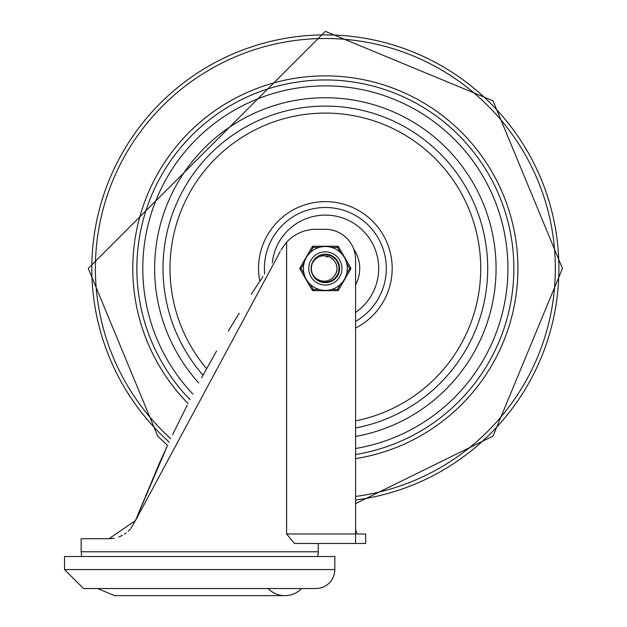 <?xml version="1.0" encoding="UTF-8"?>
<svg xmlns="http://www.w3.org/2000/svg" width="627" height="627" viewBox="0 0 627 627"><rect width="100%" height="100%" fill="white"/><g stroke="black" fill="none" stroke-linecap="round" stroke-linejoin="round"><path stroke-width="0.94" d="M301.642 588.534A23.348 23.348 0 0 1 268.09 588.534M64.542 569.567L64.542 556.525L334.842 556.525L334.842 569.567A18.967 18.967 0 0 1 315.875 588.534L83.509 588.534L64.542 569.567L334.842 569.567M286.617 242.187A39.713 39.713 0 0 1 315.875 229.325L325.358 229.325A30.229 30.229 0 0 1 355.587 259.562L355.587 543.484L294.533 543.484L286.617 534L286.617 242.187L280.982 250.063M356.904 534L355.587 529.259L356.904 534L365.659 534L365.659 543.484L318.242 543.484L318.242 551.784A18.967 18.967 0 0 1 317.638 556.525M280.214 251.56L135.448 520.598L159.415 463.196L167.542 445.405L135.448 520.598L130.792 528.506L135.448 520.598L108.926 538.742L81.142 538.742L81.142 551.784L81.745 556.525M172.543 434.817L187.23 405.089M201.612 377.783L216.574 351.002M228.291 331.056L239.193 313.226M251.262 294.243L262.964 276.531M110.086 538.718L114.255 538.24L110.086 538.718M118.848 536.955L122.445 535.325L118.848 536.955M124.428 534.157L126.145 532.942L124.428 534.157M128.269 531.163L130.079 529.321L128.269 531.163M135.479 520.52L135.918 519.391M167.542 445.405L157.698 436.11L88.258 268.45L325.358 31.35L493.01 100.798L562.458 268.45L493.01 436.11L355.587 503.614L355.587 529.259M325.358 85.883A182.567 182.567 0 0 0 192.912 394.109A182.567 182.567 0 0 1 257.713 98.878A182.567 182.567 0 0 1 507.925 268.45A182.567 182.567 0 0 1 355.587 448.501A182.567 182.567 0 0 0 507.29 253.284A182.567 182.567 0 0 0 325.358 85.883M355.587 496.443A229.991 229.991 0 0 0 554.84 253.3A229.991 229.991 0 0 0 110.83 185.553A229.991 229.991 0 0 0 170.709 438.681M355.587 454.504A188.492 188.492 0 0 0 513.239 253.284A188.492 188.492 0 0 0 151.773 194.973A188.492 188.492 0 0 0 190.02 399.658M355.587 284.823A34.383 34.383 0 0 0 353.652 248.927M355.587 312.403A53.35 53.35 0 0 0 328.164 215.179A53.35 53.35 0 0 0 272.306 262.846M355.587 436.463A170.709 170.709 0 0 0 496.067 268.45A170.709 170.709 0 0 0 263.967 109.161A170.709 170.709 0 0 0 198.79 383.011M318.187 280.512L314.887 277.792L312.732 274.579A14.029 14.029 0 0 1 312.732 262.321L317.207 257.031L323.665 254.523L325.358 254.421L330.539 255.408L336.143 259.484L339.121 265.738L338.737 272.659L335.092 278.545L329.073 281.978L322.145 282.111L316 278.905L312.74 274.587M311.337 267.87L311.846 264.68M313.132 261.561L315.789 258.191M318.414 256.263L321.635 254.923M324.465 254.452L331.965 256.075L337.083 260.754L339.34 267.306L338.18 274.132L333.901 279.579L326.894 282.393M331.605 281.014L329.684 281.797M324.833 282.471L322.772 282.244M313.288 275.606L312.027 272.839M311.337 268.959L311.556 265.926M312.802 262.188L315.726 258.246M317.858 256.592L320.421 255.322M321.385 281.907L320.036 281.429M311.893 272.408L311.415 270.049M311.643 265.48L311.548 265.958M327.302 254.554L330.672 255.471M333.713 257.188L336.237 259.602M338.086 262.556L339.144 265.887M339.356 269.367L338.69 272.8M337.208 275.958L334.983 278.654M332.169 280.716L328.932 282.017M325.468 282.479L322.004 282.072M318.743 280.825L315.89 278.803M311.376 269.602L311.384 267.188M312.528 262.768L314.331 259.774M317.231 257.015L321.925 254.844L319.621 255.651M323.845 254.499L325.241 254.421M321.69 281.993L320.632 281.664M312.136 273.16L311.619 271.311M311.611 265.629L311.329 268.811M311.737 265.08L311.925 264.39M314.237 259.892L317.434 256.874M320.107 255.44L317.505 256.827M313.461 261.004L314.033 260.166M324.112 254.476L324.904 254.429M312.066 272.941L311.815 272.118M315.216 258.755L315.945 258.042M339.011 265.245L338.925 272.008L335.57 278.067L329.724 281.782L322.184 282.119M321.925 282.056L320.836 281.735M316.753 279.532L314.127 276.852M313.939 260.299L316.149 257.869M318.939 255.973L321.306 255.017M324.418 254.452L325.201 254.421M314.613 259.421L315.248 258.724M315.428 258.536L316.055 257.948M320.381 255.33L322.364 254.742M326.33 256.835L327.098 256.921M331.777 258.716L332.255 259.053M335.351 262.447L335.688 263.05M335.226 262.235L336.213 264.202M337.005 267.964L337.012 268.654M336.958 269.586L336.864 270.315M335.813 273.599L334.896 275.159M335.923 273.372L334.849 275.222A11.662 11.662 0 0 0 334.849 261.678L335.132 262.094M336.331 272.392L335.139 274.798M336.903 270.088L336.221 272.682M336.997 267.713L336.856 270.394M336.464 264.892L336.981 267.517M336.809 270.645L336.001 273.207M334.849 261.678L333.086 259.343L329.904 257.007L323.798 255.659L320.405 256.224L317.536 257.493L314.895 259.547L312.732 262.321A14.029 14.029 0 0 1 322.278 254.766M312.45 262.94L313.085 261.655M312.732 274.579L314.785 277.252L317.301 279.258L320.836 280.802L324.292 281.249L327.043 280.935L330.46 279.595L333.047 277.596L334.849 275.222M319.174 289.494L313.202 289.494L312.175 290.089A1.183 1.183 0 0 0 313.202 290.677L337.506 290.677L313.202 290.677A1.183 1.183 0 0 1 312.175 290.089L300.027 269.046A1.183 1.183 0 0 1 300.027 267.854A1.183 1.183 0 0 0 300.027 269.046L301.054 268.45L300.027 267.854L312.175 246.819A1.183 1.183 0 0 1 313.202 246.223L337.506 246.223L313.202 246.223L313.202 247.406L319.174 247.406M340.485 284.329L337.506 289.494L337.506 290.677A1.183 1.183 0 0 0 338.533 290.089L350.681 269.046L349.654 268.45L346.668 273.615M331.534 247.406L337.506 247.406L338.533 246.819L350.681 267.854A1.183 1.183 0 0 1 350.681 269.046M340.485 252.579L337.506 247.406L337.506 246.223A1.183 1.183 0 0 1 338.533 246.819M308.758 268.45A16.6 16.6 0 0 1 325.358 251.85A16.6 16.6 0 0 1 341.95 268.45A16.6 16.6 0 0 1 325.358 285.05A16.6 16.6 0 0 1 308.758 268.45A16.6 16.6 0 0 1 325.358 251.85A16.6 16.6 0 0 1 341.95 268.45A16.6 16.6 0 0 1 325.358 285.05A16.6 16.6 0 0 1 308.758 268.45M347.287 268.45A21.929 21.929 0 0 0 325.358 246.521A21.929 21.929 0 0 0 303.421 268.45A21.929 21.929 0 0 0 325.358 290.379A21.929 21.929 0 0 0 347.287 268.45A21.929 21.929 0 0 0 325.358 246.521A21.929 21.929 0 0 0 303.421 268.45A21.929 21.929 0 0 0 325.358 290.379A21.929 21.929 0 0 0 347.287 268.45M311.125 268.45A14.225 14.225 0 0 0 332.467 280.771A14.225 14.225 0 0 0 332.467 256.13A14.225 14.225 0 0 0 311.125 268.45M355.587 534L286.617 534M318.242 551.784L81.142 551.784M355.587 500.032A233.542 233.542 0 0 0 558.406 253.3A233.542 233.542 0 0 0 107.311 184.777A233.542 233.542 0 0 0 169.118 442.043M355.587 458.627A192.567 192.567 0 0 0 517.322 253.284A192.567 192.567 0 0 0 147.753 194.017A192.567 192.567 0 0 0 188.061 403.474M264.665 274.007A60.944 60.944 0 0 1 322.576 207.568A60.944 60.944 0 0 1 355.587 321.369M355.587 328.039A66.815 66.815 0 0 0 306.548 204.339A66.815 66.815 0 0 0 259.782 281.28M355.587 427.959A162.354 162.354 0 0 0 487.704 268.45A162.354 162.354 0 0 0 268.356 116.434A162.354 162.354 0 0 0 203.023 375.189M206.62 368.652A155.371 155.371 0 0 1 246.466 134.601A155.371 155.371 0 0 1 470.532 213.109A155.371 155.371 0 0 1 355.587 420.85M313.202 290.677L313.202 289.494L310.224 284.329M304.04 273.615L301.054 268.45L304.04 263.285M338.533 290.089L337.506 289.494L331.534 289.494M310.224 252.579L313.202 247.406L312.175 246.819M346.668 263.285L349.654 268.45L350.681 267.854M97.741 588.534L114.522 595.65L284.862 595.65"/></g></svg>
